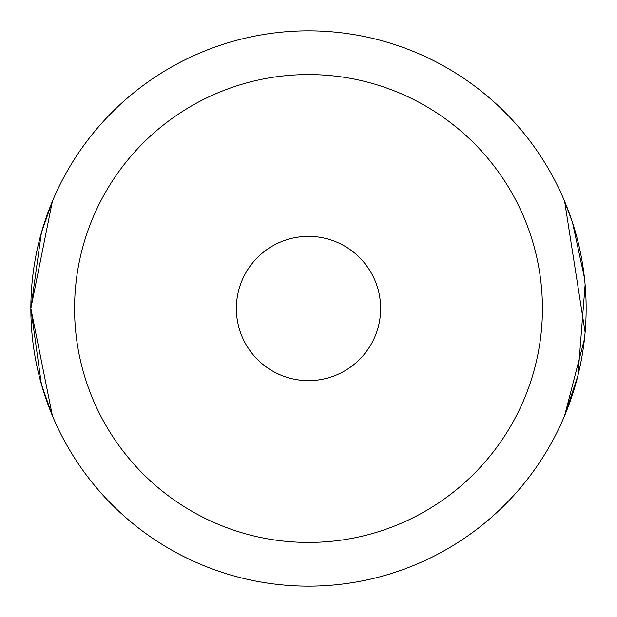 <?xml version="1.0" encoding="UTF-8"?>
<svg xmlns="http://www.w3.org/2000/svg" width="617" height="617" viewBox="0 0 617 617"><rect width="100%" height="100%" fill="white"/><g stroke="black" fill="none" stroke-linecap="round" stroke-linejoin="round"><path stroke-width="0.93" d="M584.469 277.982L572.545 222.66L564.624 201.312L585.124 332.316M584.469 339.011L564.624 415.688L577.959 375.452L585.124 284.668M52.376 201.312L30.85 308.461L52.376 415.688L41.408 384.329L30.85 308.508L41.401 232.678L52.376 201.312M308.5 236.357A72.143 72.143 0 0 0 236.357 308.5A72.143 72.143 0 0 0 308.5 380.643A72.143 72.143 0 0 0 380.643 308.5A72.143 72.143 0 0 0 308.5 236.357M308.5 74.572A233.928 233.928 0 0 1 542.428 308.5A233.928 233.928 0 0 1 308.5 542.428A233.928 233.928 0 0 1 74.572 308.5A233.928 233.928 0 0 1 308.5 74.572M308.5 30.85A277.65 277.65 0 0 1 586.15 308.5A277.65 277.65 0 0 1 308.5 586.15A277.65 277.65 0 0 1 30.85 308.5A277.65 277.65 0 0 1 308.5 30.85"/></g></svg>
